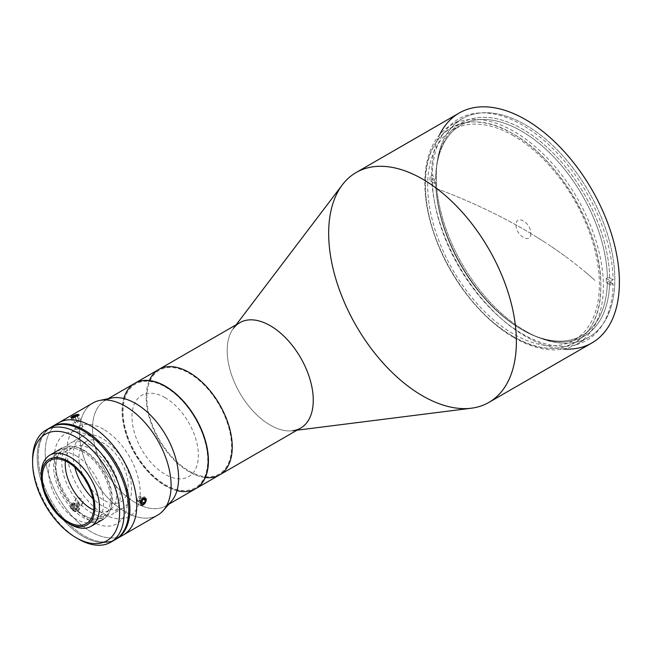 <?xml version="1.0" encoding="UTF-8"?>
<svg xmlns="http://www.w3.org/2000/svg" width="652" height="652" viewBox="0 0 652 652"><rect width="100%" height="100%" fill="white"/><g stroke="black" fill="none" stroke-linecap="round" stroke-linejoin="round"><path stroke-width="0.49" stroke-dasharray="3.26 2.44" d="M586.238 272.821A531.527 306.872 180 0 1 594.966 280.425A531.527 306.872 0 0 0 589.106 275.266A531.527 306.872 0 0 0 583.507 270.547A531.527 306.872 0 0 0 577.346 265.551A531.527 306.872 0 0 0 571.217 260.784A531.527 306.872 0 0 0 564.836 256.024A531.527 306.872 180 0 1 571.282 260.841A531.527 306.872 180 0 1 577.118 265.372A531.527 306.872 180 0 1 585.146 271.908A531.527 306.872 180 0 1 586.238 272.821M564.836 256.024A531.527 306.872 0 0 0 558.34 251.37A531.527 306.872 180 0 1 564.819 256.016M551.665 246.774A531.527 306.872 180 0 1 558.34 251.37A531.527 306.872 0 0 0 551.665 246.774A531.527 306.872 0 0 0 544.844 242.251A531.527 306.872 180 0 1 551.665 246.774M537.867 237.817A531.527 306.872 180 0 1 544.844 242.259A531.527 306.872 0 0 0 537.867 237.817A531.527 306.872 0 0 0 530.752 233.457A531.527 306.872 180 0 1 537.867 237.817M530.752 233.457C531.201 244.647 515.618 235.649 516.066 224.981C515.618 213.783 531.201 222.78 530.752 233.457A531.527 306.872 0 0 0 434.721 187.906A531.527 306.872 180 0 1 530.752 233.457M513.108 336.424C559.962 364.867 602.008 340.597 600.802 285.796C602.008 232.381 559.962 159.561 513.108 133.905C466.253 105.461 424.207 129.732 425.414 184.532C424.207 237.947 466.253 310.768 513.108 336.424A124.01 71.598 60 0 1 425.414 184.532A124.01 71.598 60 0 1 513.108 133.905A124.01 71.598 60 0 1 600.802 285.796A124.01 71.598 60 0 1 513.108 336.424M189.21 471.861A60.864 35.143 60 0 1 149.455 418.225A60.864 35.143 60 0 1 158.778 369.456A60.864 35.143 -120 0 0 158.778 439.733A60.864 35.143 -120 0 0 219.642 474.876A60.864 35.143 60 0 1 189.21 471.861M239.797 322.675A60.864 35.143 -120 0 0 230.466 371.453A60.864 35.143 -120 0 0 270.23 425.088A60.864 35.143 -120 0 0 300.662 428.095M342.373 184.793A132.739 76.634 -120 0 0 340.694 293.294A132.739 76.634 -120 0 0 422.529 395.837A132.739 76.634 -120 0 0 471.355 408.209M297.019 430.198L292.626 430.752A60.864 35.143 60 0 1 270.23 425.088A60.864 35.143 60 0 1 232.707 378.062A60.864 35.143 60 0 1 233.473 328.315L236.154 324.777M525.545 331.077A126.26 72.894 60 0 1 443.058 219.814A126.26 72.894 60 0 1 462.415 118.64A126.26 72.894 60 0 1 588.674 191.541A126.26 72.894 60 0 1 588.674 337.328A126.26 72.894 60 0 1 525.545 331.077A126.26 72.894 -120 0 0 602.864 221.077A126.26 72.894 -120 0 0 448.226 131.802A126.26 72.894 -120 0 0 525.545 331.077M514.094 337.687A126.26 72.894 -120 0 0 577.224 343.938A126.26 72.894 -120 0 0 577.224 198.143A126.26 72.894 -120 0 0 450.964 125.249A126.26 72.894 -120 0 0 431.608 226.423A126.26 72.894 -120 0 0 514.094 337.687M563.369 349.016A132.739 76.634 60 0 1 525.545 336.367A132.739 76.634 60 0 1 439.644 134.711M459.171 113.032A132.739 76.634 -120 0 0 438.829 219.398A132.739 76.634 -120 0 0 525.545 336.367A132.739 76.634 -120 0 0 591.91 342.936M434.582 183.375L430.002 180.734A127.882 73.831 60 0 1 430.002 176.765L434.582 179.414A121.402 70.09 -120 0 0 434.582 183.375A121.402 70.09 60 0 1 434.582 179.414L430.002 176.765L432.292 175.445A127.882 73.831 60 0 1 522.7 125.208A127.882 73.831 60 0 1 613.108 279.838L609.677 277.858A123.024 71.027 -120 0 0 522.7 129.177A123.024 71.027 -120 0 0 435.732 177.425L432.292 175.445L435.732 177.425L435.732 178.754L434.582 179.414L435.732 178.754L435.732 177.425A123.024 71.027 60 0 1 522.7 129.177A123.024 71.027 60 0 1 609.677 277.858L607.387 277.858A121.402 70.09 -120 0 0 521.559 131.158A121.402 70.09 -120 0 0 435.732 178.754A121.402 70.09 60 0 1 460.858 125.143A121.402 70.09 60 0 1 521.559 131.158A121.402 70.09 60 0 1 607.387 277.858L609.677 277.858L613.108 279.838L610.818 281.159L606.246 278.518L607.387 277.858L606.246 278.518L610.818 281.159A127.882 73.831 60 0 1 610.818 285.128L606.246 282.479A121.402 70.09 -120 0 0 606.246 278.518A121.402 70.09 60 0 1 606.246 282.479L610.818 285.128L613.108 283.807A127.882 73.831 60 0 1 522.7 334.036A127.882 73.831 60 0 1 432.292 179.414L435.732 181.395L435.732 182.715A121.402 70.09 -120 0 0 521.559 329.415A121.402 70.09 -120 0 0 607.387 281.819L609.677 281.819A123.024 71.027 60 0 1 522.7 330.075A123.024 71.027 60 0 1 435.732 181.395A123.024 71.027 -120 0 0 522.7 330.075A123.024 71.027 -120 0 0 609.677 281.819L613.108 283.807L609.677 281.819L607.387 281.819L606.246 282.479L607.387 281.819A121.402 70.09 60 0 1 582.26 335.43A121.402 70.09 60 0 1 489.497 303.734A121.402 70.09 60 0 1 435.732 182.715L434.582 183.375L435.732 182.715L435.732 181.395L432.292 179.414L430.002 180.734L434.582 183.375M513.548 135.787A121.402 70.09 -120 0 0 452.847 129.772A121.402 70.09 -120 0 0 452.838 269.961A121.402 70.09 -120 0 0 574.249 340.051A121.402 70.09 -120 0 0 592.855 242.764A121.402 70.09 -120 0 0 513.548 135.787M134.858 383.262A60.864 35.143 -120 0 0 134.972 453.482A60.864 35.143 -120 0 0 195.722 488.682A60.864 35.143 60 0 1 134.972 453.482A60.864 35.143 60 0 1 134.858 383.262M165.404 387.003A59.894 34.58 60 0 1 202.079 481.535A59.894 34.58 60 0 1 128.729 439.187A59.894 34.58 60 0 1 165.404 387.003M205.315 477.549A60.864 35.143 60 0 1 158.778 439.733A60.864 35.143 60 0 1 149.3 380.523M189.21 471.07A59.894 34.58 -120 0 0 225.894 418.886A59.894 34.58 -120 0 0 152.535 376.538A59.894 34.58 -120 0 0 189.21 471.07M76.097 455.748A38.851 22.429 60 0 1 99.886 517.069A38.851 22.429 60 0 1 52.307 489.595A38.851 22.429 60 0 1 76.097 455.748M32.6 459.717A64.752 37.384 -120 0 0 78.387 539.017M50.587 427.435A64.752 37.384 -120 0 0 50.587 502.195A64.752 37.384 -120 0 0 115.339 539.579M77.221 538.332A64.752 37.384 60 0 1 32.616 461.062M112.967 540.761A64.752 37.384 60 0 1 50.587 502.195A64.752 37.384 60 0 1 48.378 428.894M82.967 451.787A38.851 22.429 -120 0 0 59.169 485.634A38.851 22.429 -120 0 0 106.757 513.1A38.851 22.429 -120 0 0 82.967 451.787M74.817 467.28A41.28 23.831 60 0 1 81.785 436.522A41.28 23.831 60 0 1 102.421 438.568A41.28 23.831 60 0 1 129.389 474.941A41.28 23.831 60 0 1 123.057 508.022A41.28 23.831 60 0 1 92.943 498.674M90.978 445.177A41.28 23.831 -120 0 0 70.334 443.132A41.28 23.831 -120 0 0 70.334 490.793A41.28 23.831 -120 0 0 111.614 514.632A41.28 23.831 -120 0 0 117.939 481.551A41.28 23.831 -120 0 0 90.978 445.177M82.731 450.067A41.117 23.741 -120 0 0 62.176 448.03A41.117 23.741 -120 0 0 62.176 495.504A41.117 23.741 -120 0 0 103.293 519.245A41.117 23.741 -120 0 0 109.593 486.302A41.117 23.741 -120 0 0 82.731 450.067M69.202 523.646A41.117 23.741 60 0 1 41.321 475.349M65.363 460.956A36.422 21.027 60 0 1 72.763 447.337A36.422 21.027 60 0 1 90.978 449.138A36.422 21.027 60 0 1 114.768 481.233A36.422 21.027 60 0 1 109.186 510.418A36.422 21.027 60 0 1 93.692 510.019M41.296 473.988A41.117 23.741 -120 0 0 70.375 524.347M119.732 536.62A64.752 37.384 60 0 1 56.928 494.566A64.752 37.384 60 0 1 58.599 422.806A64.752 37.384 -120 0 0 56.928 494.566A64.752 37.384 -120 0 0 119.732 536.62A64.752 37.384 60 0 1 58.599 497.574A64.752 37.384 60 0 1 55.347 425.104M90.978 436.587A51.801 29.91 -120 0 0 59.259 481.714A51.801 29.91 -120 0 0 122.698 518.34A51.801 29.91 -120 0 0 90.978 436.587M115.901 539.245A64.752 37.384 60 0 1 51.736 501.535A64.752 37.384 60 0 1 51.166 427.109A64.752 37.384 -120 0 0 51.736 501.535A64.752 37.384 -120 0 0 115.901 539.245M84.108 450.328A39.821 22.991 60 0 1 108.493 513.181A39.821 22.991 60 0 1 59.723 485.023A39.821 22.991 60 0 1 84.108 450.328M176.961 490.638A60.864 35.143 60 0 1 134.744 453.613A60.864 35.143 60 0 1 123.782 398.535M165.176 397.712A46.944 27.107 -120 0 0 136.431 438.609A46.944 27.107 -120 0 0 193.921 471.803A46.944 27.107 -120 0 0 165.176 397.712M166.814 505.349A60.864 35.143 60 0 1 165.999 505.846A60.864 35.143 60 0 1 105.135 470.703A60.864 35.143 60 0 1 105.135 400.426A60.864 35.143 60 0 1 105.966 399.969M134.744 383.327A60.864 35.143 -120 0 0 134.744 453.613A60.864 35.143 -120 0 0 195.608 488.755M163.236 510.573A64.752 37.384 60 0 1 92.943 477.745A64.752 37.384 60 0 1 99.658 400.45M111.451 398.054A60.864 35.143 -120 0 0 105.135 470.703A60.864 35.143 -120 0 0 171.215 501.559M71.125 505.854L71.215 508.177L71.883 509.293L74.075 510.818L76.577 510.915L72.869 510.206L70.954 506.979L71.696 504.933L72.608 504.314L76.227 504.77L78.476 507.835L78.044 509.921L77.246 510.638L78.044 509.921L78.476 507.835L76.227 504.77L73.749 504.069L71.696 504.933L71.125 505.854L71.696 504.933M82.657 503.36L78.044 509.921M81.834 504.102L83.106 501.722L82.176 499.465L78.778 497.557L76.586 498.136L75.55 500.043L75.656 501.233L77.058 503.393L79.487 504.493L81.834 504.102M82.388 503.678L82.959 502.798M76.586 498.136L75.876 498.967M92.943 402.977A64.752 37.384 -120 0 0 92.943 477.745A64.752 37.384 -120 0 0 157.686 515.129M72.29 416.383L76.969 414.485L72.29 416.383M78.517 414.778L74.026 417.247L78.517 414.778M70.954 417.516L71.736 416.726L70.954 417.516M141.142 500.663L142.706 498.552L145.127 497.835M145.372 502.635L143.619 504.542L141.117 504.803M76.879 428.209L81.174 426.384L83.106 426.465L81.508 427.948L79.063 428.926L75.575 429.407L76.879 428.209M82.82 426.229L78.509 414.623M103.57 429.318A51.801 29.91 -120 0 0 71.842 474.444A51.801 29.91 -120 0 0 135.29 511.07A51.801 29.91 -120 0 0 103.57 429.318M84.719 478.992A34.8 20.09 60 0 1 81.264 446.726A34.8 20.09 60 0 1 103.57 443.197A34.8 20.09 60 0 1 126.692 494.681A34.8 20.09 60 0 1 87.743 484.24M142.527 499.929L137.947 497.289L139.919 496.294L144.5 498.943L139.919 496.294L140.799 497.843L143.538 499.424L140.799 497.843L139.699 500.386L141.802 501.6L139.699 500.386L137.719 501.38L142.299 504.02L137.719 501.38L136.847 499.831L141.419 502.472L136.847 499.831L137.947 497.289L142.527 499.929M145.885 501.82A4.857 2.804 120 0 0 143.253 497.183A4.857 2.804 120 0 0 139.952 504.795A4.857 2.804 120 0 0 145.885 501.82M72.307 416.685L74.597 422.586L76.683 421.436L74.817 416.612L76.683 421.436L79.104 420.793L77.034 415.463L79.43 421.298L77.14 415.405L79.43 421.298L77.335 422.455L75.045 416.555L77.335 422.455L74.923 423.099L72.307 416.685M79.414 414.729A4.857 1.027 -21.2 0 0 78.965 414.533A4.857 1.027 -21.2 0 0 74.54 415.568A4.857 1.027 -21.2 0 0 70.571 417.793A4.857 1.027 -21.2 0 0 74.507 417.761A4.857 1.027 -21.2 0 0 79.414 414.729M74.059 505.194L76.586 506.335L78.876 503.075L76.349 501.934L74.059 505.194L72.193 506.474L74.483 503.222L75.143 505.642L72.853 508.894L72.193 506.474L72.853 508.894L75.143 505.642L77.678 506.783L79.544 505.496L78.876 503.075L76.586 506.335L77.254 508.756L79.544 505.496L77.254 508.756L75.387 510.035L77.678 506.783L75.387 510.035L72.853 508.894L75.387 510.035L77.254 508.756L76.586 506.335L74.059 505.194M75.697 504.607A3.945 3.113 -144.9 0 1 77.319 510.508A3.945 3.113 -144.9 0 1 71.149 507.729A3.945 3.113 -144.9 0 1 75.697 504.607A3.945 3.113 35.1 0 0 71.149 507.729A3.945 3.113 35.1 0 0 77.319 510.508A3.945 3.113 35.1 0 0 75.697 504.607M76.105 503.646A4.857 3.83 -144.9 0 1 78.101 510.915A4.857 3.83 -144.9 0 1 70.514 507.492A4.857 3.83 -144.9 0 1 76.105 503.646M462.415 118.64L450.964 125.249M588.674 337.328L577.224 343.938M521.559 329.415L522.7 330.075M452.847 129.772L460.858 125.143M574.249 340.051L582.26 335.43M123.057 508.022L111.614 514.632M81.785 436.522L70.334 443.132M109.186 510.418L86.292 523.637M72.763 447.337L49.87 460.556M165.999 505.846L168.909 504.167M105.135 400.426L108.045 398.747M71.451 505.235L76.039 498.707M70.962 417.549L75.55 429.358M78.965 414.533L78.02 414.427M70.571 417.793L71.198 417.076"/><path stroke-width="0.98" d="M149.3 380.523A60.864 35.143 60 0 1 189.21 372.471A60.864 35.143 -120 0 0 158.778 369.456A60.864 35.143 60 0 1 219.642 404.59A60.864 35.143 60 0 1 219.642 474.876A60.864 35.143 -120 0 0 228.974 426.098A60.864 35.143 -120 0 0 189.21 372.471A60.864 35.143 60 0 1 231.46 437.084A60.864 35.143 60 0 1 205.315 477.549M195.836 488.617A60.864 35.143 60 0 1 195.722 488.682A60.864 35.143 -120 0 0 205.201 439.953A60.864 35.143 -120 0 0 165.404 386.212A60.864 35.143 60 0 1 205.168 439.847A60.864 35.143 60 0 1 195.836 488.617L300.662 428.095A60.864 35.143 -120 0 0 300.662 357.818A60.864 35.143 -120 0 0 239.797 322.675L134.972 383.197A60.864 35.143 60 0 1 165.404 386.212A60.864 35.143 -120 0 0 134.858 383.262A60.864 35.143 60 0 1 134.972 383.197M297.019 430.198L471.355 408.209A132.739 76.634 -120 0 0 488.894 249.145A132.739 76.634 -120 0 0 342.373 184.793L236.154 324.777M233.473 328.315A60.864 35.143 60 0 1 300.662 357.818A60.864 35.143 60 0 1 292.626 430.752M439.644 134.711A132.739 76.634 60 0 1 591.91 189.667A132.739 76.634 60 0 1 563.369 349.016M422.529 395.837A132.739 76.634 60 0 1 335.813 278.869A132.739 76.634 60 0 1 356.155 172.511A132.739 76.634 60 0 1 488.894 249.145A132.739 76.634 60 0 1 488.894 402.414A132.739 76.634 60 0 1 422.529 395.837M488.894 402.414L591.91 342.936A132.739 76.634 -120 0 0 591.91 189.667A132.739 76.634 -120 0 0 459.171 113.032L356.155 172.511M76.097 437.247A61.508 35.518 -120 0 0 38.427 490.834A61.508 35.518 -120 0 0 113.766 534.33A61.508 35.518 -120 0 0 76.097 437.247A61.508 35.518 60 0 1 119.593 512.586A61.508 35.518 60 0 1 76.097 537.696A61.508 35.518 60 0 1 32.6 462.358A61.508 35.518 60 0 1 76.097 437.247M76.097 537.696L78.387 539.017A64.752 37.384 -120 0 0 124.173 512.586A64.752 37.384 -120 0 0 78.387 433.278A64.752 37.384 -120 0 0 32.6 459.717L32.6 462.358M110.758 542.228L115.339 539.579A64.752 37.384 -120 0 0 125.265 487.696A64.752 37.384 -120 0 0 82.967 430.638A64.752 37.384 -120 0 0 50.587 427.435L46.007 430.076A64.752 37.384 60 0 1 78.387 433.278A64.752 37.384 60 0 1 120.685 490.337A64.752 37.384 60 0 1 110.758 542.228A64.752 37.384 60 0 1 77.221 538.332M32.616 461.062A64.752 37.384 60 0 1 46.007 430.076M48.378 428.894A64.752 37.384 60 0 1 82.967 430.638A64.752 37.384 60 0 1 125.86 489.782A64.752 37.384 60 0 1 112.967 540.761M92.943 498.674A41.28 23.831 60 0 1 74.817 467.28M41.321 475.349A41.117 23.741 60 0 1 49.813 455.169A41.117 23.741 60 0 1 70.375 457.207A41.117 23.741 60 0 1 97.229 493.434A41.117 23.741 60 0 1 90.93 526.384A41.117 23.741 60 0 1 69.202 523.646M93.692 510.019A36.422 21.027 60 0 1 65.363 460.956M68.085 462.358A36.422 21.027 -120 0 0 49.87 460.556A36.422 21.027 -120 0 0 49.87 502.611A36.422 21.027 -120 0 0 86.292 523.637A36.422 21.027 -120 0 0 91.875 494.452A36.422 21.027 -120 0 0 68.085 462.358A36.422 21.027 60 0 1 90.383 519.84A36.422 21.027 60 0 1 45.779 494.086A36.422 21.027 60 0 1 68.085 462.358M68.085 461.168A37.881 21.866 -120 0 0 44.89 494.167A37.881 21.866 -120 0 0 91.28 520.956A37.881 21.866 -120 0 0 68.085 461.168A37.881 21.866 60 0 1 94.866 507.558A37.881 21.866 60 0 1 68.085 523.026A37.881 21.866 60 0 1 41.296 476.636A37.881 21.866 60 0 1 68.085 461.168M68.085 523.026L70.375 524.347A41.117 23.741 -120 0 0 99.446 507.558A41.117 23.741 -120 0 0 70.375 457.207A41.117 23.741 -120 0 0 41.296 473.988L41.296 476.636M55.347 425.104A64.752 37.384 60 0 1 90.978 426.009A64.752 37.384 60 0 1 134.149 486.196A64.752 37.384 60 0 1 119.732 536.62A64.752 37.384 -120 0 0 123.35 534.958A64.752 37.384 -120 0 0 133.277 483.067A64.752 37.384 -120 0 0 90.978 426.009A64.752 37.384 -120 0 0 58.599 422.806A64.752 37.384 60 0 1 90.978 426.009A64.752 37.384 60 0 1 133.277 483.067A64.752 37.384 60 0 1 123.35 534.958A64.752 37.384 60 0 1 119.732 536.62M84.108 429.978A64.752 37.384 60 0 1 126.406 487.036A64.752 37.384 60 0 1 116.48 538.919A64.752 37.384 60 0 1 115.901 539.245A64.752 37.384 -120 0 0 126.561 487.557A64.752 37.384 -120 0 0 84.108 429.978A64.752 37.384 -120 0 0 51.166 427.109A64.752 37.384 60 0 1 51.736 426.767A64.752 37.384 60 0 1 84.108 429.978M123.782 398.535A60.864 35.143 60 0 1 165.176 386.343A60.864 35.143 60 0 1 207.801 453.784A60.864 35.143 60 0 1 176.961 490.638M105.966 399.969A60.864 35.143 60 0 1 135.567 403.441A60.864 35.143 60 0 1 175.103 456.327A60.864 35.143 60 0 1 166.814 505.349M168.909 504.167L195.608 488.755A60.864 35.143 -120 0 0 204.94 439.978A60.864 35.143 -120 0 0 165.176 386.343A60.864 35.143 -120 0 0 134.744 383.327L108.045 398.747M116.48 538.919L157.686 515.129A64.752 37.384 -120 0 0 167.613 463.246A64.752 37.384 -120 0 0 125.314 406.188A64.752 37.384 60 0 1 165.755 457.614A64.752 37.384 60 0 1 163.236 510.573L171.215 501.559A60.864 35.143 -120 0 0 173.579 451.779A60.864 35.143 -120 0 0 135.567 403.441A60.864 35.143 -120 0 0 111.451 398.054L99.658 400.45A64.752 37.384 60 0 1 125.314 406.188A64.752 37.384 -120 0 0 92.943 402.977L51.736 426.767M75.844 414.794L78.517 414.778L75.844 414.794M74.026 417.247L70.954 417.516L74.026 417.247M145.127 497.835L146.244 500.214L145.372 502.635M141.117 504.803L140.539 503.108L141.142 500.663M87.743 484.24A34.8 20.09 60 0 1 84.719 478.992M144.5 498.943L142.527 499.929L141.419 502.472L142.299 504.02L144.279 503.026L145.38 500.491L144.5 498.943L145.38 500.491L143.538 499.424L145.38 500.491L144.279 503.026L141.802 501.6L144.279 503.026L142.299 504.02L141.419 502.472L142.527 499.929L144.5 498.943M145.722 501.934A3.945 2.282 120 0 0 143.587 498.161A3.945 2.282 120 0 0 140.897 504.355A3.945 2.282 120 0 0 145.722 501.934A3.945 2.282 -60 0 1 140.897 504.355A3.945 2.282 -60 0 1 143.587 498.161A3.945 2.282 -60 0 1 145.722 501.934M74.393 415.536L72.307 416.685L72.633 417.198L77.14 415.405L76.814 414.892L74.393 415.536L74.817 416.612L74.393 415.536L76.814 414.892L77.14 415.405L72.633 417.198L72.307 416.685L74.393 415.536M78.387 414.582A3.945 0.831 -21.2 0 0 72.494 416.155A3.945 0.831 -21.2 0 0 73.285 417.394A3.945 0.831 -21.2 0 0 78.387 414.582A3.945 0.831 158.8 0 1 74.393 417.052A3.945 0.831 158.8 0 1 71.198 417.076A3.945 0.831 158.8 0 1 74.418 415.267A3.945 0.831 158.8 0 1 78.02 414.427A3.945 0.831 158.8 0 1 78.387 414.582M62.176 448.03L49.813 455.169M103.293 519.245L90.93 526.384"/></g></svg>
